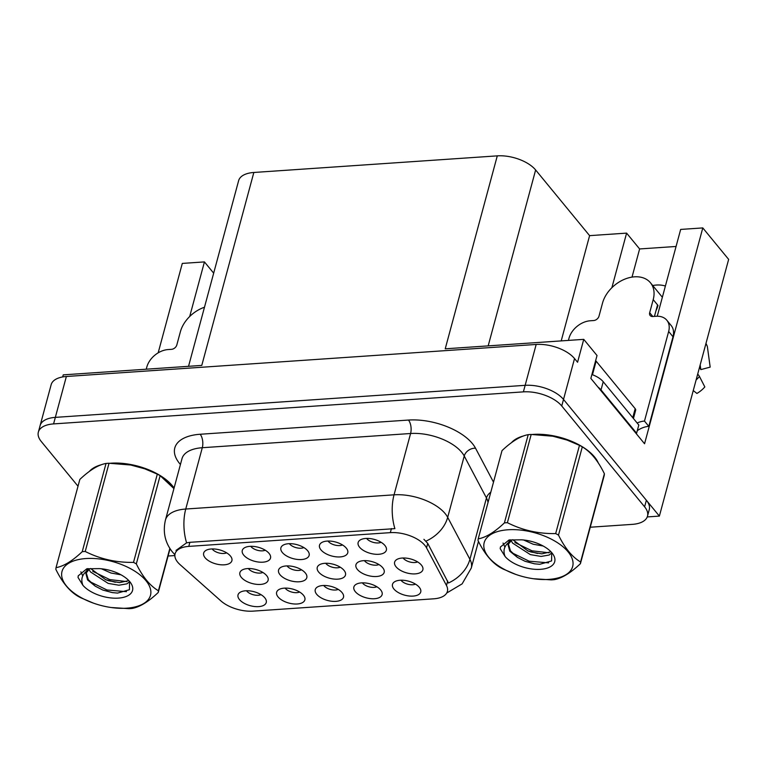 <?xml version="1.0" encoding="UTF-8"?>
<svg xmlns="http://www.w3.org/2000/svg" width="767" height="767" viewBox="0 0 767 767"><rect width="100%" height="100%" fill="white"/><g stroke="black" fill="none" stroke-linecap="round" stroke-linejoin="round"><path stroke-width="1.15" d="M364.43 560.629A8.773 4.343 -164.9 0 0 364.661 560.936A8.773 4.343 -164.9 0 0 378.927 564.541M357.384 569.45A14.621 7.248 -164.9 0 0 374.881 576.554A14.621 7.248 -164.9 0 0 383.97 569.776A14.621 7.248 -164.9 0 0 382.723 567.724A14.621 7.248 -164.9 0 0 370.116 561.166A14.621 7.248 -164.9 0 0 357.441 562.614A14.621 7.248 -164.9 0 0 357.384 569.45M246.514 590.743A8.773 4.343 -164.9 0 0 246.744 591.05A8.773 4.343 -164.9 0 0 261.001 594.655M239.467 599.573A14.621 7.248 -164.9 0 0 256.964 606.668A14.621 7.248 -164.9 0 0 266.053 599.89A14.621 7.248 -164.9 0 0 264.807 597.838A14.621 7.248 -164.9 0 0 252.19 591.28A14.621 7.248 -164.9 0 0 239.515 592.738A14.621 7.248 -164.9 0 0 239.467 599.573M403.116 557.992A8.773 4.343 -164.9 0 0 403.346 558.299A8.773 4.343 -164.9 0 0 417.612 561.904M396.069 566.813A14.621 7.248 -164.9 0 0 413.566 573.917A14.621 7.248 -164.9 0 0 422.655 567.139A14.621 7.248 -164.9 0 0 421.409 565.087A14.621 7.248 -164.9 0 0 408.801 558.529A14.621 7.248 -164.9 0 0 396.127 559.977A14.621 7.248 -164.9 0 0 396.069 566.813M212.152 548.942A8.773 4.343 -164.9 0 0 212.382 549.239A8.773 4.343 -164.9 0 0 226.649 552.854M205.105 557.762A14.621 7.248 -164.9 0 0 222.603 564.867A14.621 7.248 -164.9 0 0 231.692 558.088A14.621 7.248 -164.9 0 0 230.445 556.037A14.621 7.248 -164.9 0 0 217.828 549.469A14.621 7.248 -164.9 0 0 205.163 550.927A14.621 7.248 -164.9 0 0 205.105 557.762M400.988 580.216A8.773 4.343 -164.9 0 0 401.218 580.514A8.773 4.343 -164.9 0 0 415.484 584.128M393.941 589.037A14.621 7.248 -164.9 0 0 411.438 596.132A14.621 7.248 -164.9 0 0 420.527 589.353A14.621 7.248 -164.9 0 0 419.281 587.311A14.621 7.248 -164.9 0 0 406.673 580.744A14.621 7.248 -164.9 0 0 393.998 582.201A14.621 7.248 -164.9 0 0 393.941 589.037M287.059 565.912A8.773 4.343 -164.9 0 0 287.289 566.209A8.773 4.343 -164.9 0 0 301.546 569.823M280.013 574.732A14.621 7.248 -164.9 0 0 297.51 581.827A14.621 7.248 -164.9 0 0 306.599 575.049A14.621 7.248 -164.9 0 0 305.352 573.007A14.621 7.248 -164.9 0 0 292.735 566.439A14.621 7.248 -164.9 0 0 280.06 567.896A14.621 7.248 -164.9 0 0 280.013 574.732M289.389 543.678A8.773 4.343 -164.9 0 0 289.619 543.976A8.773 4.343 -164.9 0 0 303.885 547.58M282.342 552.499A14.621 7.248 -164.9 0 0 299.839 559.594A14.621 7.248 -164.9 0 0 308.928 552.815A14.621 7.248 -164.9 0 0 307.682 550.773A14.621 7.248 -164.9 0 0 295.074 544.206A14.621 7.248 -164.9 0 0 282.4 545.663A14.621 7.248 -164.9 0 0 282.342 552.499M248.374 568.548A8.773 4.343 -164.9 0 0 248.604 568.846A8.773 4.343 -164.9 0 0 262.86 572.46M241.327 577.369A14.621 7.248 -164.9 0 0 258.824 584.464A14.621 7.248 -164.9 0 0 267.913 577.695A14.621 7.248 -164.9 0 0 266.667 575.643A14.621 7.248 -164.9 0 0 254.05 569.076A14.621 7.248 -164.9 0 0 241.375 570.533A14.621 7.248 -164.9 0 0 241.327 577.369M362.369 582.843A8.773 4.343 -164.9 0 0 362.599 583.15A8.773 4.343 -164.9 0 0 376.865 586.755M355.322 591.673A14.621 7.248 -164.9 0 0 372.82 598.768A14.621 7.248 -164.9 0 0 381.908 591.99A14.621 7.248 -164.9 0 0 380.662 589.938A14.621 7.248 -164.9 0 0 368.045 583.38A14.621 7.248 -164.9 0 0 355.37 584.828A14.621 7.248 -164.9 0 0 355.322 591.673M328.008 541.042A8.773 4.343 -164.9 0 0 328.238 541.339A8.773 4.343 -164.9 0 0 342.504 544.953M320.961 549.862A14.621 7.248 -164.9 0 0 338.458 556.967A14.621 7.248 -164.9 0 0 347.547 550.188A14.621 7.248 -164.9 0 0 346.3 548.137A14.621 7.248 -164.9 0 0 333.693 541.569A14.621 7.248 -164.9 0 0 321.018 543.026A14.621 7.248 -164.9 0 0 320.961 549.862M250.771 546.305A8.773 4.343 -164.9 0 0 251.001 546.612A8.773 4.343 -164.9 0 0 265.267 550.217M243.724 555.126A14.621 7.248 -164.9 0 0 261.221 562.23A14.621 7.248 -164.9 0 0 270.31 555.452A14.621 7.248 -164.9 0 0 269.064 553.4A14.621 7.248 -164.9 0 0 256.456 546.842A14.621 7.248 -164.9 0 0 243.781 548.29A14.621 7.248 -164.9 0 0 243.724 555.126M366.626 538.405A8.773 4.343 -164.9 0 0 366.856 538.712A8.773 4.343 -164.9 0 0 381.122 542.317M359.579 547.226A14.621 7.248 -164.9 0 0 377.076 554.33A14.621 7.248 -164.9 0 0 386.165 547.552A14.621 7.248 -164.9 0 0 384.929 545.5A14.621 7.248 -164.9 0 0 372.311 538.942A14.621 7.248 -164.9 0 0 359.637 540.39A14.621 7.248 -164.9 0 0 359.579 547.226M325.745 563.266A8.773 4.343 -164.9 0 0 325.975 563.572A8.773 4.343 -164.9 0 0 340.241 567.177M318.698 572.096A14.621 7.248 -164.9 0 0 336.195 579.19A14.621 7.248 -164.9 0 0 345.284 572.412A14.621 7.248 -164.9 0 0 344.038 570.36A14.621 7.248 -164.9 0 0 331.421 563.803A14.621 7.248 -164.9 0 0 318.746 565.26A14.621 7.248 -164.9 0 0 318.698 572.096M285.132 588.116A8.773 4.343 -164.9 0 0 285.362 588.414A8.773 4.343 -164.9 0 0 299.629 592.028M278.085 596.937A14.621 7.248 -164.9 0 0 295.583 604.032A14.621 7.248 -164.9 0 0 304.672 597.263A14.621 7.248 -164.9 0 0 303.425 595.211A14.621 7.248 -164.9 0 0 290.808 588.644A14.621 7.248 -164.9 0 0 278.133 590.101A14.621 7.248 -164.9 0 0 278.085 596.937M323.751 585.48A8.773 4.343 -164.9 0 0 323.981 585.787A8.773 4.343 -164.9 0 0 338.247 589.392M316.704 594.3A14.621 7.248 -164.9 0 0 334.201 601.405A14.621 7.248 -164.9 0 0 343.29 594.626A14.621 7.248 -164.9 0 0 342.044 592.575A14.621 7.248 -164.9 0 0 329.427 586.017A14.621 7.248 -164.9 0 0 316.752 587.464A14.621 7.248 -164.9 0 0 316.704 594.3M177.695 562.201A26.318 13.039 -164.9 0 0 180.072 564.646L220.867 600.887A26.318 13.039 -164.9 0 0 253.005 611.136L433.7 598.816A26.318 13.039 -164.9 0 0 447.391 591.415A26.318 13.039 -164.9 0 0 446.48 585.499L426.529 547.839A26.318 13.039 -164.9 0 0 390.326 532.643L188.787 546.392A26.318 13.039 -164.9 0 0 175.087 553.784A26.318 13.039 -164.9 0 0 177.695 562.201M647.243 516.929L659.38 516.095L563.505 399.434A29.242 14.487 -164.9 0 0 525.146 385.331L55.339 417.373A29.242 14.487 -164.9 0 0 40.114 425.589A29.242 14.487 -164.9 0 1 55.339 417.373L525.146 385.331A29.242 14.487 -164.9 0 1 563.505 399.434L646.37 500.257A29.242 14.487 -164.9 0 1 649.266 509.604L647.501 516.153A29.242 14.487 -164.9 0 0 644.606 506.805L561.741 405.983A29.242 14.487 -164.9 0 0 523.382 391.87L53.575 423.911A29.242 14.487 -164.9 0 0 38.35 432.128A29.242 14.487 -164.9 0 0 41.245 441.476L78.013 486.211M657.242 316.234L680.665 229.429L702.793 227.924L644.558 443.757L590.849 378.409L597.023 355.514L583.745 339.359L577.57 362.254L574.531 358.563A29.242 14.487 -164.9 0 0 536.181 344.45L66.365 376.492A29.242 14.487 -164.9 0 0 51.149 384.708L38.35 432.128M188.538 366.319L238.623 180.686A29.242 14.487 15.1 0 1 253.839 172.47L497.284 155.864L445.224 348.812L583.745 339.359M62.693 376.933L63.258 374.862L201.779 365.408L253.839 172.47M213.667 273.148L204.434 261.911L182.297 263.417L158.175 352.839M702.793 227.924L728.65 259.38L659.38 516.095M497.284 155.864A29.242 14.487 15.1 0 1 535.634 169.977L589.602 235.642L561.204 340.903M589.602 235.642L626.601 233.12L611.874 287.711M204.434 261.911L189.698 316.503M676.063 246.466L639.62 248.949L626.601 233.12M665.392 286.043A31.198 22.253 -39.4 0 0 652.717 285.525M639.62 248.949L632.018 277.108M174.08 488.033A46.797 23.183 -164.9 0 0 172.383 485.77A46.797 23.183 -164.9 0 0 110.4 463.239M598.289 462.942A46.797 23.183 -164.9 0 0 594.559 456.979A46.797 23.183 -164.9 0 0 532.566 434.448M175.998 550.428L186.592 542.844L189.88 542.317L394.89 528.645A34.122 16.912 -93.9 0 1 394.046 494.83A38.992 19.319 15.1 0 1 445.196 513.641A38.992 19.319 15.1 0 1 447.688 517.341L469.912 559.306A38.992 19.319 15.1 0 1 471.274 568.069L478.464 541.425M423.921 539.316L427.737 543.391L448.417 583.006A34.122 26.903 -27.9 0 0 469.912 559.306L486.46 497.984L464.236 456.02A38.992 19.319 -164.9 0 0 461.734 452.319A38.992 19.319 -164.9 0 0 410.594 433.508L202.296 447.717A38.992 19.319 -164.9 0 0 182 458.676L165.451 519.988A38.992 19.319 15.1 0 1 185.748 509.029A34.122 16.912 86.1 0 0 186.592 542.844M101.465 464.706A46.797 23.183 -164.9 0 0 89.394 471.369M523.64 435.924A46.797 23.183 -164.9 0 0 511.56 442.578M168.078 556.017L174.857 555.557M590.254 527.226L632.276 524.369A29.242 14.487 -164.9 0 0 647.501 516.153M204.473 307.241A29.242 20.862 -39.4 0 0 180.35 331.871L176.822 344.949A4.87 3.48 140.6 0 1 171.501 349.33L168.117 349.56A19.501 13.911 140.6 0 0 146.813 367.057L146.238 369.195M91.81 469.672A46.308 22.943 15.1 0 1 97.227 466.509M114.82 463.316A46.308 22.943 15.1 0 1 156.573 473.785M166.88 480.708A46.308 22.943 15.1 0 1 171.961 485.799A46.308 22.943 15.1 0 1 173.946 488.512M126.641 608.183A45.819 22.703 -164.9 0 0 145.951 580.667A45.819 22.703 -164.9 0 0 85.856 558.558A45.819 22.703 -164.9 0 0 61.811 576.65A45.819 22.703 -164.9 0 0 93.555 603.178A45.819 22.703 -164.9 0 0 107.255 606.87A45.819 22.703 -164.9 0 0 126.641 608.183M111.11 607.512L129.057 608.662A52.645 26.078 -164.9 0 0 130.572 608.567A52.645 26.078 -164.9 0 0 132.049 608.452C139.747 607.061 148.482 601.74 158.242 592.479A52.645 26.078 -164.9 0 0 158.414 590.763L169.843 548.395M173.927 488.589L160.13 475.655L136.325 563.889C142.633 576.822 149.996 585.787 158.414 590.763M136.325 563.889A52.645 26.078 -164.9 0 0 133.506 562.374L157.312 474.14L144.819 468.838L130.716 465.013L109.029 463.249A52.645 26.078 -164.9 0 0 107.524 463.335A52.645 26.078 -164.9 0 0 106.038 463.45C98.406 464.792 89.681 470.123 79.845 479.423L56.039 567.657A52.645 26.078 -164.9 0 0 55.866 569.373C62.185 582.316 69.548 591.271 77.956 596.247A52.645 26.078 -164.9 0 0 80.775 597.761L93.555 603.178M109.029 463.249L85.223 551.473C100.18 559.047 116.277 562.681 133.506 562.374M85.223 551.473A52.645 26.078 -164.9 0 0 83.708 551.559A52.645 26.078 -164.9 0 0 82.232 551.674L106.038 463.45M145.998 469.26A45.819 22.703 -164.9 0 0 144.532 468.723A45.819 22.703 -164.9 0 0 130.831 465.032A45.819 22.703 -164.9 0 0 129.853 464.85M160.13 475.655A52.645 26.078 -164.9 0 0 157.312 474.14M101.417 568.778L110.975 573.016L121.013 574.809M89.039 569.478L90.401 571.875L108.176 583.399L118.923 585.221L127.015 583.812L129.633 581.607M90.592 568.51L105.712 579.708L108.876 580.801L119.623 582.623L128.798 580.581M82.913 585.298A27.238 13.499 -164.9 0 0 118.367 598.116A27.238 13.499 -164.9 0 0 129.853 581.769A27.238 13.499 -164.9 0 0 99.346 568.615L86.844 568.778L78.263 575.816L78.023 577.436L82.913 585.298C80.343 578.769 82.414 573.476 89.116 569.43L85.856 573.409L87.582 579.919L95.281 586.189L102.864 590.072L112.298 592.594L117.572 593.083L129.412 589.727L129.546 581.482M87.898 568.596L86.604 570.792M86.163 572.566L88.291 579.66L95.281 586.189M170.053 548.721L158.242 592.479M56.039 567.657C63.661 566.305 72.395 560.984 82.232 551.674M92.74 571.31L109.777 579.603L126.881 581.587M89.931 581.683L106.977 589.986L126.43 591.664M78.301 575.681L78.023 577.436M105.376 579.584L115.328 582.249M80.861 571.837L82.75 575.912M102.567 589.957L112.481 592.623M649.678 312.706L652.803 316.503A4.87 3.48 140.6 0 1 650.138 315.515A4.87 3.48 140.6 0 1 649.678 312.706L653.206 299.629A29.242 20.862 -39.4 0 0 650.464 282.783A29.242 20.862 -39.4 0 0 634.482 276.829A29.242 20.862 -39.4 0 0 602.526 303.08L598.998 316.157A4.87 3.48 140.6 0 1 593.668 320.539L590.293 320.769A19.501 13.911 140.6 0 0 568.989 338.266L568.405 340.414M657.396 305.467L657.981 305.429L657.549 304.902L654.443 316.387M657.981 305.429A29.242 20.862 140.6 0 1 655.977 310.721M700.175 364.91L700.817 369.608A13.375 9.54 -39.4 0 0 699.494 367.451M700.817 369.608L710.175 367.125L707.423 347.02A10.719 7.315 158.8 0 0 707.126 345.879A10.719 7.315 158.8 0 0 705.832 343.971M693.253 390.556L696.915 393.442A22.425 15.992 -39.4 0 0 704.835 386.932L699.475 376.482A10.719 1.716 41.1 0 0 697.702 374.075M652.794 316.503L656.178 316.272A19.501 13.911 140.6 0 1 666.83 320.242L671.163 325.524A19.501 13.911 140.6 0 1 672.995 336.751L648.815 426.356A19.501 13.911 -39.4 0 0 637.281 430.671M637.137 423A19.501 13.911 140.6 0 1 644.481 421.073L648.815 426.356M666.83 320.242A19.501 13.911 140.6 0 1 668.661 331.469L644.481 421.073M597.915 387.009A19.501 9.664 15.1 0 1 601.021 389.924L636.6 433.211A19.501 9.664 -164.9 0 0 635.901 433.23M601.021 389.924L603.226 381.745A19.501 9.664 -164.9 0 0 591.894 374.526M636.6 433.211L638.806 425.033L603.226 381.745M513.986 440.881A46.308 22.943 15.1 0 1 519.403 437.717M536.996 434.525A46.308 22.943 15.1 0 1 578.74 444.994M589.046 451.916A46.308 22.943 15.1 0 1 594.137 457.007A46.308 22.943 15.1 0 1 596.525 460.373M633.437 418.494L635.661 410.23A4.87 2.416 -164.9 0 0 635.181 408.667L596.132 361.161A4.87 2.416 -164.9 0 0 595.633 360.663M548.808 579.392A45.819 22.703 -164.9 0 0 568.126 551.876A45.819 22.703 -164.9 0 0 508.032 529.767A45.819 22.703 -164.9 0 0 483.987 547.859A45.819 22.703 -164.9 0 0 515.731 574.387A45.819 22.703 -164.9 0 0 529.431 578.078A45.819 22.703 -164.9 0 0 548.808 579.392M533.286 578.721L551.233 579.871A52.645 26.078 -164.9 0 0 552.739 579.785A52.645 26.078 -164.9 0 0 554.225 579.66C561.923 578.27 570.658 572.949 580.418 563.687A52.645 26.078 -164.9 0 0 580.581 561.971L604.386 473.738C598.116 460.842 590.753 451.888 582.306 446.864A52.645 26.078 -164.9 0 0 579.478 445.349L566.986 440.047L552.892 436.222L531.195 434.458A52.645 26.078 -164.9 0 0 529.69 434.544A52.645 26.078 -164.9 0 0 528.214 434.659C520.582 436.001 511.848 441.332 502.011 450.632L478.205 538.865A52.645 26.078 -164.9 0 0 478.042 540.582C484.351 553.525 491.714 562.479 500.132 567.455A52.645 26.078 -164.9 0 0 502.951 568.97L515.731 574.387M582.306 446.864L558.501 535.098C564.809 548.041 572.172 556.995 580.581 561.971M558.501 535.098A52.645 26.078 -164.9 0 0 555.672 533.583L579.478 445.349M531.195 434.458L507.39 522.682C522.356 530.256 538.444 533.89 555.672 533.583M507.39 522.682A52.645 26.078 -164.9 0 0 505.884 522.768A52.645 26.078 -164.9 0 0 504.408 522.893L528.214 434.659M568.165 440.469A45.819 22.703 -164.9 0 0 566.698 439.942A45.819 22.703 -164.9 0 0 553.007 436.241A45.819 22.703 -164.9 0 0 552.019 436.059M580.418 563.687L604.223 475.463A52.645 26.078 -164.9 0 0 604.386 473.738M523.593 539.987L533.151 544.225L543.189 546.018M511.215 540.687L512.567 543.084L530.342 554.608L541.099 556.43L549.191 555.02L551.799 552.815M512.768 539.719L527.888 550.917L531.042 552.01L541.799 553.832L550.965 551.789M505.089 556.506A27.238 13.499 -164.9 0 0 540.543 569.325A27.238 13.499 -164.9 0 0 552.029 552.978A27.238 13.499 -164.9 0 0 521.522 539.824L509.02 539.987L500.439 547.024L500.189 548.645L505.089 556.506C502.519 549.977 504.581 544.685 511.292 540.639L508.022 544.618L509.758 551.128L517.457 557.408L525.031 561.281L534.465 563.803L539.747 564.291L551.588 560.936L551.713 552.691M510.065 539.815L508.78 542.001M508.329 543.774L510.467 550.869L517.457 557.408M478.205 538.865C485.837 537.523 494.571 532.193 504.408 522.893M514.916 542.518L531.953 550.811L549.057 552.796M512.107 552.892L529.153 561.195L548.606 562.873M500.467 546.89L500.189 548.645M527.552 550.792L537.504 553.458M503.037 543.046L504.916 547.12M524.743 561.166L534.657 563.831M66.365 376.492L53.575 423.911M536.181 344.45L523.382 391.87M574.531 358.563L561.741 405.983M535.634 169.977L488.176 345.879M446.48 585.499L447.679 581.05M426.529 547.839L427.737 543.391M390.326 532.643L391.429 528.568M188.787 546.392L189.88 542.317M408.466 420.057A9.75 4.832 -93.9 0 1 410.594 433.508L394.046 494.83L185.748 509.029L202.296 447.717A9.75 4.832 -93.9 0 0 200.168 434.256L408.466 420.057A48.743 24.151 15.1 0 1 472.386 443.566A48.743 24.151 15.1 0 1 475.511 448.196L493.507 482.175M426.021 541.118A34.122 26.903 -27.9 0 0 447.688 517.341L464.236 456.02A9.75 7.689 152.1 0 1 475.511 448.196M180.437 464.486A48.743 24.151 15.1 0 1 200.168 434.256M644.606 506.805L646.37 500.257M488.023 502.5A38.992 19.319 -164.9 0 0 486.46 497.984A9.75 7.689 152.1 0 1 490.794 492.232M653.206 299.629L657.549 304.902M696.12 379.943A33.345 23.787 -39.4 0 0 699.475 376.482M668.661 331.469L672.995 336.751M596.132 361.161L592.469 374.737M635.181 408.667L632.756 417.67M165.451 519.988C162.662 532.001 165.02 542.7 172.517 552.096L174.905 554.733M446.71 593.035L462.127 583.869L471.274 568.069M650.464 282.783L662.362 297.26M705.985 343.376L707.126 345.879"/></g></svg>
